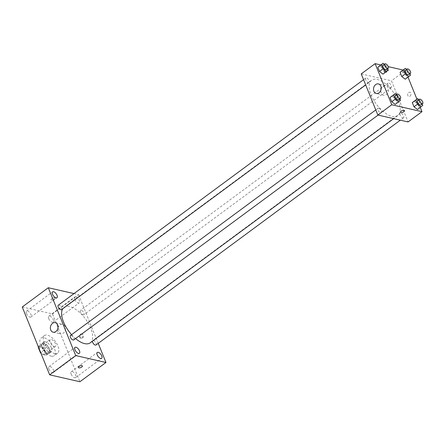 <?xml version="1.0" encoding="UTF-8"?>
<svg xmlns="http://www.w3.org/2000/svg" width="445" height="445" viewBox="0 0 445 445"><rect width="100%" height="100%" fill="white"/><g stroke="black" fill="none" stroke-linecap="round" stroke-linejoin="round"><path stroke-width="0.33" stroke-dasharray="2.23 1.67" d="M54.262 346.672A4.283 2.019 53.5 0 0 55.358 346.522A4.283 2.019 53.5 0 0 54.435 341.877A4.283 2.019 53.5 0 0 50.263 339.63A4.283 2.019 53.5 0 0 50.608 343.384A4.283 2.019 53.5 0 0 54.262 346.672M43.838 354.376A4.283 2.019 53.5 0 0 44.934 354.226A4.283 2.019 53.5 0 0 44.011 349.581A4.283 2.019 53.5 0 0 39.839 347.334A4.283 2.019 53.5 0 0 40.184 351.083A4.283 2.019 53.5 0 0 43.838 354.376M38.787 346.221L42.664 347.106A5.818 2.737 53.5 0 1 44.344 348.83L47.821 346.266A5.818 2.737 53.5 0 0 46.141 344.541L42.258 343.657L38.787 346.221A5.818 2.737 53.5 0 0 38.387 346.928M44.344 348.83L46.475 354.103A5.818 2.737 53.5 0 1 45.985 355.332L42.108 354.448A5.818 2.737 53.5 0 1 41.001 353.397M47.821 346.266L49.951 351.539L46.475 354.103M45.985 355.332L49.462 352.763L45.585 351.878L42.108 354.448M49.462 352.763A5.818 2.737 53.5 0 0 49.951 351.539M42.258 343.657A5.818 2.737 53.5 0 0 41.774 344.881L38.531 347.278M45.585 351.878A5.818 2.737 53.5 0 1 43.905 350.159L41.774 344.881M49.64 349.075A6.119 2.881 -126.5 0 1 49.501 353.135A6.119 2.881 -126.5 0 1 43.543 349.92A6.119 2.881 -126.5 0 1 42.225 343.29A6.119 2.881 -126.5 0 1 49.64 349.075M51.381 347.79A6.119 2.881 53.5 0 0 43.96 342.005A6.119 2.881 53.5 0 0 44.45 347.367A6.119 2.881 53.5 0 0 49.673 352.067A6.119 2.881 53.5 0 0 51.236 351.85A6.119 2.881 53.5 0 0 51.381 347.79M43.905 350.159L40.662 352.551M46.141 344.541L42.664 347.106M51.336 356.178A11.019 5.184 53.5 0 0 54.145 355.789A11.019 5.184 53.5 0 0 51.77 343.846A11.019 5.184 53.5 0 0 41.051 338.067A11.019 5.184 53.5 0 0 41.936 347.717A11.019 5.184 53.5 0 0 51.336 356.178M54.813 353.614A11.019 5.184 53.5 0 0 57.622 353.219A11.019 5.184 53.5 0 0 55.247 341.276A11.019 5.184 53.5 0 0 44.528 335.497A11.019 5.184 53.5 0 0 45.412 345.148A11.019 5.184 53.5 0 0 54.813 353.614M26.466 313.541A3.671 1.73 53.5 0 0 30.916 317.018A3.671 1.73 53.5 0 0 30.121 313.035A3.671 1.73 53.5 0 0 26.55 311.111A3.671 1.73 53.5 0 0 26.466 313.541M48.894 369.055A3.671 1.73 53.5 0 0 53.344 372.526A3.671 1.73 53.5 0 0 52.555 368.549A3.671 1.73 53.5 0 0 48.978 366.619A3.671 1.73 53.5 0 0 48.894 369.055M71.144 374.139A3.671 1.73 53.5 0 0 75.594 377.61A3.671 1.73 53.5 0 0 74.804 373.633A3.671 1.73 53.5 0 0 71.233 371.703A3.671 1.73 53.5 0 0 71.144 374.139M48.716 318.626A3.671 1.73 53.5 0 0 53.166 322.097A3.671 1.73 53.5 0 0 52.377 318.119A3.671 1.73 53.5 0 0 48.805 316.189A3.671 1.73 53.5 0 0 48.716 318.626M22.25 306.983L52.482 313.886L79.9 381.738M74.777 299.374A3.671 1.73 53.5 0 0 79.227 302.845A3.671 1.73 53.5 0 0 78.437 298.868A3.671 1.73 53.5 0 0 74.866 296.937A3.671 1.73 53.5 0 0 74.777 299.374M57.967 327.898A4.895 3.788 102.9 0 1 62.656 324.338A4.895 3.788 102.9 0 1 65.037 326.547A4.895 3.788 102.9 0 1 64.497 331.825A4.895 3.788 102.9 0 1 60.476 333.884A4.895 3.788 102.9 0 1 57.794 328.644M73.992 293.594L78.542 294.635L52.482 313.886M78.542 294.635L98.228 343.356M81.101 334.462A2.142 1.658 102.9 0 1 82.303 334.173A2.142 1.658 102.9 0 1 83.443 336.631A2.142 1.658 102.9 0 1 81.352 338.35A2.142 1.658 102.9 0 1 80.15 336.665A2.142 1.658 102.9 0 1 81.101 334.462M80.339 334.29A2.142 1.658 102.9 0 1 81.541 334A2.142 1.658 102.9 0 1 82.681 336.459A2.142 1.658 102.9 0 1 80.59 338.178A2.142 1.658 102.9 0 1 79.388 336.492A2.142 1.658 102.9 0 1 80.339 334.29M78.431 367.531L78.431 367.537A2.142 0.907 -22 0 1 79.555 366.135A2.142 0.907 -22 0 1 81.936 365.606A2.142 0.907 -22 0 1 82.403 365.929L82.403 365.929M51.481 300.008A2.142 0.907 158 0 0 53.867 299.479A2.142 0.907 158 0 0 54.991 298.083A2.142 0.907 158 0 0 52.666 298.044A2.142 0.907 158 0 0 51.019 299.685A2.142 0.907 158 0 0 51.481 300.008A2.142 0.907 158 0 0 53.867 299.479A2.142 0.907 158 0 0 54.991 298.083A2.142 0.907 158 0 0 52.666 298.044A2.142 0.907 158 0 0 51.019 299.685A2.142 0.907 158 0 0 51.487 300.008M61.527 309.648A2.753 1.296 53.5 0 0 60.937 306.666A2.753 1.296 53.5 0 0 58.262 305.22M96.009 344.992A2.753 1.296 53.5 0 0 95.414 342.01A2.753 1.296 53.5 0 0 92.738 340.57A2.753 1.296 53.5 0 0 92.443 341.193M83.082 314.826A2.753 1.296 53.5 0 0 83.782 314.732A2.753 1.296 53.5 0 0 83.187 311.745A2.753 1.296 53.5 0 0 80.512 310.304A2.753 1.296 53.5 0 0 80.734 312.713A2.753 1.296 53.5 0 0 83.082 314.826M73.759 339.913A2.753 1.296 53.5 0 0 73.536 337.499A2.753 1.296 53.5 0 0 71.189 335.385A2.753 1.296 53.5 0 0 70.488 335.486M90.229 342.828A22.033 10.374 53.5 0 0 85.473 318.943A22.033 10.374 53.5 0 0 64.041 307.384A22.033 10.374 53.5 0 0 62.806 308.702M71.573 334.684A22.033 10.374 53.5 0 0 75.567 338.578M392.128 116.429A22.033 10.374 53.5 0 0 397.747 115.65A22.033 10.374 53.5 0 0 392.991 91.765A22.033 10.374 53.5 0 0 371.558 80.206A22.033 10.374 53.5 0 0 373.322 99.502A22.033 10.374 53.5 0 0 392.128 116.429M378.706 108.207A2.753 1.296 -126.5 0 1 381.053 110.321A2.753 1.296 -126.5 0 1 381.276 112.73A2.753 1.296 -126.5 0 1 378.595 111.289A2.753 1.296 -126.5 0 1 378.005 108.302A2.753 1.296 -126.5 0 1 378.706 108.207M390.599 87.648A2.753 1.296 53.5 0 0 391.3 87.548A2.753 1.296 53.5 0 0 390.704 84.567A2.753 1.296 53.5 0 0 388.029 83.12A2.753 1.296 53.5 0 0 388.251 85.535A2.753 1.296 53.5 0 0 390.599 87.648M402.825 117.914A2.753 1.296 53.5 0 0 403.526 117.814A2.753 1.296 53.5 0 0 402.931 114.832A2.753 1.296 53.5 0 0 400.255 113.386A2.753 1.296 53.5 0 0 400.478 115.795A2.753 1.296 53.5 0 0 402.825 117.914M368.343 82.564A2.753 1.296 53.5 0 0 369.044 82.464A2.753 1.296 53.5 0 0 368.454 79.483A2.753 1.296 53.5 0 0 365.773 78.042A2.753 1.296 53.5 0 0 365.996 80.45A2.753 1.296 53.5 0 0 368.343 82.564M361.229 73.915L391.461 80.818L408.076 121.941M403.081 70.032L405.362 70.549L391.461 80.818M405.362 70.549L408.032 77.163M416.904 99.118L420.258 107.429M410.051 96.12A2.142 1.658 -77.1 0 0 411.002 93.917A2.142 1.658 -77.1 0 0 409.801 92.232A2.142 1.658 -77.1 0 0 407.709 93.951A2.142 1.658 -77.1 0 0 408.849 96.409A2.142 1.658 -77.1 0 0 410.051 96.12A2.142 1.658 -77.1 0 0 411.002 93.917A2.142 1.658 -77.1 0 0 409.801 92.232A2.142 1.658 -77.1 0 0 407.709 93.951A2.142 1.658 -77.1 0 0 408.844 96.409A2.142 1.658 -77.1 0 0 410.051 96.12M379.63 65.832L383.117 68.513L384.797 72.668L382.989 74.137L384.797 72.668L383.117 68.513L379.63 65.832M414.111 101.176L417.599 103.857L419.273 108.013L417.471 109.487L419.273 108.013L417.599 103.857L414.111 101.176M380.825 64.948L388.268 66.65M401.885 70.911L405.367 73.597L407.047 77.747L405.239 79.221L407.047 77.747L405.367 73.597L401.885 70.911M391.861 96.092L395.344 98.773L397.023 102.928L395.216 104.403L397.023 102.928L395.344 98.773L391.861 96.092M384.38 71.428A2.142 0.907 158 0 0 386.766 70.9A2.142 0.907 158 0 0 387.884 69.503A2.142 0.907 158 0 0 385.559 69.465A2.142 0.907 158 0 0 383.913 71.111A2.142 0.907 158 0 0 384.38 71.428M400.528 112.229L400.528 112.229A2.142 0.907 -22 0 1 401.651 110.833A2.142 0.907 -22 0 1 404.032 110.304A2.142 0.907 -22 0 1 404.499 110.621L404.499 110.627M384.797 72.468A2.142 0.907 158 0 0 387.183 71.94A2.142 0.907 158 0 0 388.307 70.538A2.142 0.907 158 0 0 385.976 70.499A2.142 0.907 158 0 0 384.33 72.146A2.142 0.907 158 0 0 384.797 72.468M381.12 89.167A4.895 3.788 102.9 0 1 385.809 85.607A4.895 3.788 102.9 0 1 388.557 89.456A4.895 3.788 102.9 0 1 386.377 94.49A4.895 3.788 102.9 0 1 383.629 95.152A4.895 3.788 102.9 0 1 380.948 89.912M396.645 94.535L398.82 96.209L399.927 98.951M398.648 99.897A2.753 1.296 53.5 0 0 398.053 96.91A2.753 1.296 53.5 0 0 395.377 95.469M398.82 96.209L395.344 98.773M400.5 100.364L397.023 102.928M384.413 64.269L386.594 65.943L387.701 68.686M386.421 69.631A2.753 1.296 53.5 0 0 385.826 66.65A2.753 1.296 53.5 0 0 383.151 65.204M386.594 65.943L383.117 68.513M388.268 70.099L384.797 72.668M418.895 99.619L421.07 101.293L422.177 104.035M420.898 104.981A2.753 1.296 53.5 0 0 420.308 101.994A2.753 1.296 53.5 0 0 417.632 100.553M421.07 101.293L417.599 103.857M422.75 105.448L419.273 108.013M406.669 69.353L408.844 71.028L409.951 73.77M408.671 74.716A2.753 1.296 53.5 0 0 408.082 71.728A2.753 1.296 53.5 0 0 405.401 70.288M408.844 71.028L405.367 73.597M410.524 75.183L407.047 77.747M44.934 354.226L55.358 346.522M39.839 347.334L50.263 339.63M43.96 342.005L42.225 343.29M51.236 351.85L49.501 353.135M44.528 335.497L41.051 338.067M57.622 353.219L54.145 355.789M30.916 317.018L56.977 297.761M26.55 311.111L52.61 291.853M53.344 372.526L79.405 353.274M48.978 366.619L75.038 347.367M75.594 377.61L101.655 358.358M71.233 371.703L97.294 352.451M53.166 322.097L79.227 302.845M48.805 316.189L74.866 296.937M53.111 332.204L60.476 333.884M55.291 322.658L62.656 324.338M80.59 338.178L81.352 338.35M81.541 334L82.303 334.173M371.558 80.206L64.041 307.384M397.747 115.65L393.68 118.654M378.083 115.088L381.276 112.73M375.786 109.943L378.005 108.302M388.029 83.12L80.512 310.304M391.3 87.548L83.782 314.732M400.255 113.386L92.738 340.57M403.526 117.814L400.333 120.172M365.773 78.042L363.559 79.677M369.044 82.464L365.684 84.951M388.307 70.538L387.884 69.503M384.33 72.146L383.913 71.111M385.809 85.607L378.445 83.921M383.629 95.152L376.264 93.472"/><path stroke-width="0.67" d="M40.662 352.551L40.428 352.724L38.298 347.45A5.818 2.737 53.5 0 1 38.387 346.928M40.428 352.724A5.818 2.737 53.5 0 0 41.001 353.397M98.228 343.356L105.96 362.486L79.9 381.738L49.662 374.829L22.25 306.983L48.31 287.731L73.992 293.594M52.527 294.29A3.671 1.73 53.5 0 0 56.977 297.761A3.671 1.73 53.5 0 0 56.187 293.783A3.671 1.73 53.5 0 0 52.61 291.853A3.671 1.73 53.5 0 0 52.527 294.29M74.955 349.803A3.671 1.73 53.5 0 0 79.405 353.274A3.671 1.73 53.5 0 0 78.615 349.297A3.671 1.73 53.5 0 0 75.038 347.367A3.671 1.73 53.5 0 0 74.955 349.803M97.205 354.887A3.671 1.73 53.5 0 0 101.655 358.358A3.671 1.73 53.5 0 0 100.865 354.376A3.671 1.73 53.5 0 0 97.294 352.451A3.671 1.73 53.5 0 0 97.205 354.887M105.96 362.486L75.722 355.577L49.662 374.829M75.722 355.577L48.31 287.731M57.672 324.861A4.895 3.788 102.9 0 1 57.132 330.14A4.895 3.788 102.9 0 1 53.111 332.204A4.895 3.788 102.9 0 1 50.508 326.586A4.895 3.788 102.9 0 1 55.291 322.658A4.895 3.788 102.9 0 1 57.672 324.861M57.794 328.644A4.895 3.788 102.9 0 1 57.967 327.898M81.936 365.612A2.142 0.907 -22 0 1 82.403 365.929A2.142 0.907 -22 0 1 80.756 367.576A2.142 0.907 -22 0 1 78.431 367.537A2.142 0.907 -22 0 1 79.555 366.14A2.142 0.907 -22 0 1 81.936 365.612M82.403 365.929A2.142 0.907 -22 0 1 80.756 367.57A2.142 0.907 -22 0 1 78.431 367.531M363.559 79.677L58.262 305.22A2.753 1.296 53.5 0 0 58.195 307.044A2.753 1.296 53.5 0 0 60.826 309.742A2.753 1.296 53.5 0 0 61.527 309.648L365.684 84.951M92.443 341.193A2.753 1.296 53.5 0 0 92.677 342.394A2.753 1.296 53.5 0 0 95.308 345.092A2.753 1.296 53.5 0 0 96.009 344.992L400.333 120.172M375.786 109.943L70.488 335.486A2.753 1.296 53.5 0 0 70.421 337.31A2.753 1.296 53.5 0 0 73.759 339.913L378.083 115.088M75.567 338.578A22.033 10.374 53.5 0 0 84.611 343.612A22.033 10.374 53.5 0 0 90.229 342.828L393.68 118.654M62.806 308.702A22.033 10.374 53.5 0 0 71.573 334.684M420.258 107.429L421.977 111.673L408.076 121.941L377.838 115.033L361.229 73.915L375.124 63.646L380.825 64.948M408.032 77.163L416.904 99.118M387.701 68.686L388.268 70.099L382.989 74.137L379.502 71.456L377.827 67.301L383.106 63.262L384.413 64.269M422.177 104.035L422.75 105.448L417.471 109.487L413.984 106.806L412.304 102.65L417.588 98.612L418.895 99.619M388.268 66.65L403.081 70.032M421.977 111.673L391.739 104.764L375.124 63.646M409.951 73.77L410.524 75.183L405.239 79.221L401.757 76.54L400.077 72.385L405.362 68.346L406.669 69.353M399.927 98.951L400.5 100.364L395.216 104.403L391.734 101.721L390.054 97.566L395.332 93.528L396.645 94.535M391.739 104.764L377.838 115.033M379.012 92.81A4.895 3.788 102.9 0 1 376.264 93.472A4.895 3.788 102.9 0 1 373.661 87.854A4.895 3.788 102.9 0 1 378.445 83.921A4.895 3.788 102.9 0 1 381.193 87.776A4.895 3.788 102.9 0 1 379.012 92.81M404.032 110.304A2.142 0.907 -22 0 1 404.499 110.627A2.142 0.907 -22 0 1 402.853 112.268A2.142 0.907 -22 0 1 400.528 112.229A2.142 0.907 -22 0 1 401.651 110.833A2.142 0.907 -22 0 1 404.032 110.304M404.499 110.621A2.142 0.907 -22 0 1 402.853 112.268A2.142 0.907 -22 0 1 400.528 112.229M380.948 89.912A4.895 3.788 102.9 0 1 381.12 89.167M398.692 101.838L395.205 99.157L393.53 95.002L395.332 93.528M397.112 94.184L395.377 95.469A2.753 1.296 53.5 0 0 395.599 97.878A2.753 1.296 53.5 0 0 397.947 99.992A2.753 1.296 53.5 0 0 398.648 99.897L400.383 98.612A2.753 1.296 53.5 0 0 399.794 95.63A2.753 1.296 53.5 0 0 397.112 94.184A2.753 1.296 53.5 0 0 397.335 96.593A2.753 1.296 53.5 0 0 399.682 98.712A2.753 1.296 53.5 0 0 400.383 98.612M395.216 104.403L391.734 101.721L390.054 97.566L391.861 96.092M395.205 99.157L391.734 101.721M393.53 95.002L390.054 97.566M386.466 71.573L382.978 68.892L381.298 64.736L383.106 63.262M384.886 63.919L383.151 65.204A2.753 1.296 53.5 0 0 383.373 67.612A2.753 1.296 53.5 0 0 385.72 69.726A2.753 1.296 53.5 0 0 386.421 69.631L388.157 68.346A2.753 1.296 53.5 0 0 387.562 65.365A2.753 1.296 53.5 0 0 384.886 63.919A2.753 1.296 53.5 0 0 385.109 66.333A2.753 1.296 53.5 0 0 387.456 68.447A2.753 1.296 53.5 0 0 388.157 68.346M382.989 74.137L379.502 71.456L377.827 67.301L379.63 65.832M382.978 68.892L379.502 71.456M381.298 64.736L377.827 67.301M420.942 106.922L417.46 104.236L415.78 100.086L417.588 98.612M419.368 99.268L417.632 100.553A2.753 1.296 53.5 0 0 417.849 102.962A2.753 1.296 53.5 0 0 420.197 105.076A2.753 1.296 53.5 0 0 420.898 104.981L422.639 103.696A2.753 1.296 53.5 0 0 422.044 100.715A2.753 1.296 53.5 0 0 419.368 99.268A2.753 1.296 53.5 0 0 419.591 101.677A2.753 1.296 53.5 0 0 421.938 103.791A2.753 1.296 53.5 0 0 422.639 103.696M417.471 109.487L413.984 106.806L412.304 102.65L414.111 101.176M417.46 104.236L413.984 106.806M415.78 100.086L412.304 102.65M408.716 76.657L405.234 73.976L403.554 69.82L405.362 68.346M407.142 69.003L405.401 70.288A2.753 1.296 53.5 0 0 405.623 72.696A2.753 1.296 53.5 0 0 407.97 74.81A2.753 1.296 53.5 0 0 408.671 74.716L410.412 73.431A2.753 1.296 53.5 0 0 409.817 70.449A2.753 1.296 53.5 0 0 407.142 69.003A2.753 1.296 53.5 0 0 407.359 71.411A2.753 1.296 53.5 0 0 409.706 73.531A2.753 1.296 53.5 0 0 410.412 73.431M405.239 79.221L401.757 76.54L400.077 72.385L401.885 70.911M405.234 73.976L401.757 76.54M403.554 69.82L400.077 72.385"/></g></svg>
